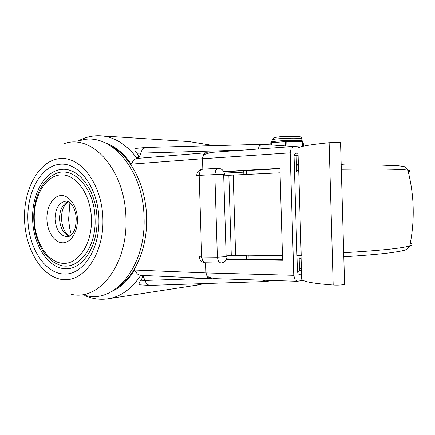 <?xml version="1.0" encoding="UTF-8"?>
<svg xmlns="http://www.w3.org/2000/svg" width="435" height="435" viewBox="0 0 435 435"><rect width="100%" height="100%" fill="white"/><g stroke="black" fill="none" stroke-linecap="round" stroke-linejoin="round"><path stroke-width="0.65" d="M33.794 219.626C33.016 200.133 41.091 181.025 53.891 174.587C71.557 163.973 94.618 187.126 95.053 218.587C96.586 249.206 76.163 272.924 58.056 264.382C44.278 259.059 34.321 239.783 33.794 219.648M86.549 295.718C115.666 303.282 146.269 264.98 144.028 217.06C143.267 167.731 108.424 130.092 79.355 140.869M97.038 218.571C98.054 246.422 82.449 269.907 65.228 268.781C48.013 268.063 33.364 245.068 32.625 219.626C31.657 194.184 44.778 170.645 61.966 169.362C79.126 167.66 96.265 190.693 97.038 218.555M211.568 278.291L209.839 278.52L207.31 277.106L205.989 272.919L205.679 262.778L205.989 272.919L134.665 270.037L137.281 273.979L141.968 276.165C142.56 277.187 142.191 278.547 140.864 280.238C138.624 283 138.537 284.555 140.603 284.898L149.2 285.382M272.446 280.504L266.068 281.532L263.24 280.211M209.583 278.503L140.141 275.317L143.316 276.649L146.644 284.234L149.667 285.409L266.068 281.532M258.211 149.02L259.369 145.774L262.109 144.328L293.69 146.475M146.029 147.476L142.375 148.944L139.526 156.839L136.443 158.46L205.94 152.772M136.443 158.46L133.665 160.026L131.305 164.142L202.498 158.742L203.558 154.425L206.114 152.761L208.229 152.854M136.421 158.46L138.21 157.405C138.738 156.274 138.281 154.887 136.84 153.24C134.355 150.466 134.225 148.824 136.449 148.319L145.513 147.476M299.459 268.509L301.39 268.395M191.291 286.023L205.228 283.56M183.684 141.206L189.078 141.56L214.053 145.622M296.452 164.647L298.372 164.604M301.45 270.434L299.72 270.7M300.389 146.932L293.565 146.481L291.178 148.237L290.205 152.854L202.498 158.742L202.813 169.188L202.498 158.742C202.487 157.046 203.33 155.572 205.037 154.322L210.872 152.419L293.429 146.486M138.21 157.405L138.977 157.339L138.716 158.258M142.479 275.426L142.74 276.198L141.968 276.165M298.046 153.299L295.762 153.174L294.566 154.066L294.082 156.366L297.437 271.418L298.046 273.653L298.992 274.393M297.187 281.287L214.46 278.661L208.789 277.149C207.017 276.018 206.081 274.605 205.989 272.919L293.777 275.311L295.017 279.792L297.388 281.293L302.999 280.341M294.348 155.763L298.106 155.436M223.835 171.798L279.928 168.693M226.407 259.385L282.619 260.271L279.917 168.372L223.677 171.499M290.205 152.854L293.777 275.311M301.553 274.05L299.389 274.398M226.619 258.852L282.603 259.711M299.525 270.69L301.46 270.798M301.705 279.216L301.705 279.286C303.124 281.657 313.613 283.571 333.183 285.028C337.266 285.224 340.801 285.094 343.786 284.631L344.585 284.408L344.574 284.033M339.762 142.968L340.556 142.544L339.751 142.435L329.121 142.696C309.6 144.659 299.193 146.475 297.893 148.156L297.893 148.204M224.498 174.527L224.493 174.408C223.96 170.547 221.806 168.514 218.033 168.318L215.744 170.08L214.841 174.544L217.353 257.177L201.671 256.993L199.17 175.365L196.593 175.658M217.946 168.323L202.427 169.21L200.089 170.955L199.17 175.365L219.626 174.375L224.493 174.408L224.514 175.18M220.665 263.023L205.189 262.767L202.857 261.277L201.671 256.993L199.083 256.666M226.972 256.394L226.978 256.612C226.646 260.522 224.59 262.658 220.811 263.028L218.522 261.517L217.353 257.177L226.978 256.612L226.956 255.862M280.048 172.815L228.853 175.294L231.268 255.274L246.264 255.182L246.384 259.151M248.891 255.209L249.01 259.195M231.268 255.274L226.129 255.976L223.682 175.158L228.853 175.294M246.476 174.527L246.362 170.547M243.856 174.663L243.736 170.694M296.98 255.704L301.21 255.747L298.774 171.858L294.538 172.075M246.264 255.182L282.478 255.552M297.437 271.467L299.536 271.054L299.525 270.646M294.098 155.752L296.191 156.181M341.187 164.637L345.618 164.995M271.397 144.947L271.331 142.729L271.951 141.533L286.072 140.364M286.295 140.353L301.45 140.456L302.021 141.614L302.162 146.448M286.937 146.013L286.806 141.516L286.246 140.347L285.719 140.679L285.539 141.56L285.67 145.926M271.864 141.544L271.01 142.082M270.907 142.267L270.793 142.816M91.432 218.696C92.345 243.344 78.626 264.246 63.341 263.365C48.057 262.849 34.936 242.387 34.278 219.642C33.413 196.903 45.169 175.963 60.432 174.935C75.668 173.549 90.752 194.043 91.432 218.696M71.177 294.277C99.011 301.569 128.107 264.317 125.927 217.804C125.166 169.938 91.954 133.268 64.179 143.642M24.534 219.805C23.365 189.1 39.009 160.455 59.894 158.574C80.736 156.181 101.937 184.212 102.883 218.506C104.139 252.789 84.809 281.369 63.874 279.678C42.94 278.498 25.426 250.511 24.534 219.805M27.878 219.746C28.688 247.727 44.707 273.115 63.689 274.034C82.672 275.415 100.023 249.489 98.886 218.571C98.033 187.648 78.985 162.217 60.079 164.234C41.14 165.789 26.812 191.775 27.878 219.746M76.234 218.935C75.967 225.314 75.097 229.571 73.624 231.714C72.422 234.313 70.432 236.004 67.664 236.787C60.345 236.14 56.131 230.267 55.027 219.175C55.343 208.403 59.002 202.389 66.011 201.144C67.632 201.062 69.366 202.009 71.204 203.988C72.525 204.994 76.136 211.725 76.234 218.892M77.419 218.925C77.06 206.005 69.257 195.043 61.107 195.549C52.95 195.859 46.436 207.06 46.904 219.43C47.257 231.811 54.5 242.763 62.662 242.801C70.829 243.034 77.903 231.844 77.419 218.925M67.985 201.53C62.433 204.232 59.622 210.051 59.535 218.979C60.258 228.174 63.586 233.927 69.518 236.238M140.864 280.238L144.985 280.45L207.142 278.395M243.274 150.091L136.84 153.24M105.384 142.881C115.183 146.242 123.817 153.327 131.305 164.142M137.009 158.313C126.786 144.795 115.172 137.324 102.171 135.894L189.078 141.56M118.374 286.877C135.769 275.339 147.726 246.819 146.59 216.896C145.834 185.99 131.163 157.084 112.214 146.807M296.425 164.267L298.361 164.278M84.76 295.55C92.856 299.155 101.176 300.15 109.723 298.535C121.686 296.05 132.012 288.34 140.712 275.404M134.665 270.037C128.341 280.352 120.761 287.464 111.925 291.374M235.601 255.073L233.193 175.207M297.893 148.156L298.584 171.868M301.02 255.742L301.705 279.286M329.121 142.696L333.183 285.028M229.076 255.573L246.275 255.595M343.683 252.708C380.195 250.549 402.228 248.271 409.792 245.873C412.614 244.921 412.782 244.068 410.308 243.301M224.308 173.097L243.779 172.162M296.599 170.248L298.535 170.194M341.317 169.269C378.151 168.802 400.325 169.09 407.845 170.134C410.635 170.558 410.76 171.047 408.226 171.607M400.967 166.056C403.522 166.355 404.827 166.692 404.882 167.062M272.381 140.146C268.341 139.064 291.814 137.542 299.775 138.395L301.803 138.732L301.814 139.189M302.82 146.296L302.689 141.674L302.292 140.799L301.498 140.461M303.369 146.171L303.271 142.914L302.499 141.631L286.165 141.527L271.331 142.729L270.793 142.832L270.853 144.909M71.345 234.884L69.622 228.016L68.594 219.457L69.915 202.721M69.785 236.091C64.951 233.41 62.194 227.674 61.52 218.876C61.422 210.719 63.668 204.977 68.257 201.65M262.109 144.328L145.681 147.47M77.849 141.147C85.505 136.873 93.612 135.127 102.171 135.894M109.723 298.535L198.017 284.996M340.556 142.544L344.585 284.408M199.197 256.84C199.66 260.347 201.595 262.321 205.005 262.767M202.318 169.215C198.817 169.802 196.946 171.917 196.702 175.561M299.09 255.726L299.536 271.054M296.186 155.915L296.648 171.966M299.177 258.76L301.107 258.694M343.802 256.753C360.794 255.715 375.922 254.442 385.589 253.344C395.094 252.267 402.228 250.859 402.457 250.707C405.099 250.598 407.541 248.989 409.792 245.873C414.952 220.491 414.305 195.244 407.845 170.134C406.518 167.845 404.735 166.567 402.495 166.306L398.346 165.784L379.994 165.066L341.198 165.039M296.474 165.952L298.41 165.898M344.944 164.914L345.216 165.001M272.37 139.684L273.919 137.569L282.059 136.454L298.225 136.373C300.373 136.394 301.564 137.183 301.803 138.732L301.852 140.532M302.798 146.301L302.662 141.658L302.276 140.793L301.45 140.456L296.686 140.423M291.069 140.385L281.701 140.722M276.323 141.168L271.413 141.707"/></g></svg>
